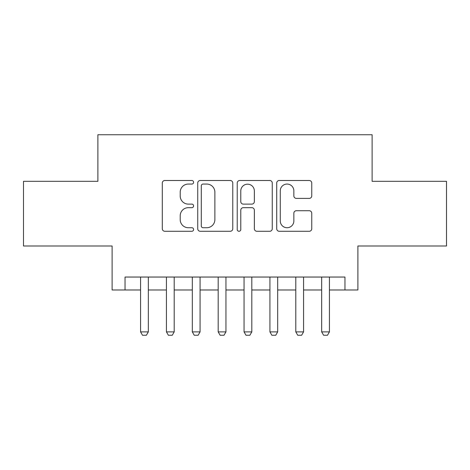 <?xml version="1.0" encoding="UTF-8"?>
<svg xmlns="http://www.w3.org/2000/svg" width="470" height="470" viewBox="0 0 470 470"><rect width="100%" height="100%" fill="white"/><g stroke="black" fill="none" stroke-linecap="round" stroke-linejoin="round"><path stroke-width="0.7" d="M193.605 182.278A1.78 1.78 0 0 0 191.831 180.498L164.847 180.498A2.538 2.538 0 0 0 162.309 183.042L162.309 228.749A2.538 2.538 0 0 0 164.847 231.287L191.831 231.287A1.78 1.78 0 0 0 193.605 229.513A1.78 1.78 0 0 0 191.831 227.733L188.335 227.733A8.125 8.125 0 0 1 180.21 219.608L180.21 215.8A8.125 8.125 0 0 1 188.335 207.67L191.831 207.67A1.78 1.78 0 0 0 193.605 205.895A1.78 1.78 0 0 0 191.831 204.115L188.335 204.115A8.125 8.125 0 0 1 180.21 195.99L180.21 192.183A8.125 8.125 0 0 1 188.335 184.058L191.831 184.058A1.78 1.78 0 0 0 193.605 182.278M309.213 198.405A2.538 2.538 0 0 0 311.757 195.861L311.757 183.042A2.538 2.538 0 0 0 309.213 180.498L279.25 180.498A2.538 2.538 0 0 0 276.713 183.042L276.713 228.749A2.538 2.538 0 0 0 279.25 231.287L309.213 231.287A2.538 2.538 0 0 0 311.757 228.749L311.757 213.257A2.538 2.538 0 0 0 309.213 210.719L296.394 210.719A2.538 2.538 0 0 0 293.85 213.257L293.85 220.941A6.792 6.792 0 0 1 287.058 227.733A6.792 6.792 0 0 1 280.267 220.941L280.267 190.849A6.792 6.792 0 0 1 287.058 184.058A6.792 6.792 0 0 1 293.85 190.849L293.85 195.861A2.538 2.538 0 0 0 296.394 198.405L309.213 198.405M125.044 289.978L125.044 277.041L344.957 277.041L344.957 289.978L357.887 289.978L357.887 245.998L446.5 245.998L446.5 181.314L372.117 181.314L372.117 134.749L97.883 134.749L97.883 181.314L23.5 181.314L23.5 245.998L112.113 245.998L112.113 289.978L140.571 289.978M232.779 183.042A2.538 2.538 0 0 0 230.241 180.498L200.273 180.498A2.538 2.538 0 0 0 197.735 183.042L197.735 228.749A2.538 2.538 0 0 0 200.273 231.287L230.241 231.287A2.538 2.538 0 0 0 232.779 228.749L232.779 183.042M239.759 180.498L269.727 180.498A2.538 2.538 0 0 1 272.265 183.042L272.265 228.749A2.538 2.538 0 0 1 269.727 231.287L256.902 231.287A2.538 2.538 0 0 1 254.364 228.749L254.364 210.213A2.538 2.538 0 0 0 251.826 207.67L243.319 207.67A2.538 2.538 0 0 0 240.775 210.213L240.775 229.513A1.78 1.78 0 0 1 239.001 231.287A1.78 1.78 0 0 1 237.221 229.513L237.221 183.042A2.538 2.538 0 0 1 239.759 180.498M148.332 289.978L166.439 289.978M174.2 289.978L192.312 289.978M200.073 289.978L218.186 289.978M225.947 289.978L244.053 289.978M251.814 289.978L269.927 289.978M277.688 289.978L295.8 289.978M303.561 289.978L321.668 289.978M329.429 289.978L344.957 289.978M203.064 184.058A1.78 1.78 0 0 0 201.289 185.832L201.289 225.958A1.78 1.78 0 0 0 203.064 227.733L206.747 227.733A8.125 8.125 0 0 0 214.872 219.608L214.872 192.183A8.125 8.125 0 0 0 206.747 184.058L203.064 184.058M254.364 190.973A6.792 6.792 0 0 0 247.572 184.181A6.792 6.792 0 0 0 240.775 190.973L240.775 201.577A2.538 2.538 0 0 0 243.319 204.115L251.826 204.115A2.538 2.538 0 0 0 254.364 201.577L254.364 190.973M148.332 277.041L148.332 331.89L146.387 335.251L142.51 335.251L140.571 331.89L140.571 277.041M140.571 331.89L148.332 331.89M174.2 277.041L174.2 331.89L172.261 335.251L168.383 335.251L166.439 331.89L166.439 277.041M166.439 331.89L174.2 331.89M200.073 277.041L200.073 331.89L198.134 335.251L194.251 335.251L192.312 331.89L192.312 277.041M192.312 331.89L200.073 331.89M225.947 277.041L225.947 331.89L224.002 335.251L220.125 335.251L218.186 331.89L218.186 277.041M218.186 331.89L225.947 331.89M251.814 277.041L251.814 331.89L249.876 335.251L245.998 335.251L244.053 331.89L244.053 277.041M244.053 331.89L251.814 331.89M277.688 277.041L277.688 331.89L275.749 335.251L271.866 335.251L269.927 331.89L269.927 277.041M269.927 331.89L277.688 331.89M303.561 277.041L303.561 331.89L301.617 335.251L297.739 335.251L295.8 331.89L295.8 277.041M295.8 331.89L303.561 331.89M329.429 277.041L329.429 331.89L327.49 335.251L323.613 335.251L321.668 331.89L321.668 277.041M321.668 331.89L329.429 331.89"/></g></svg>
